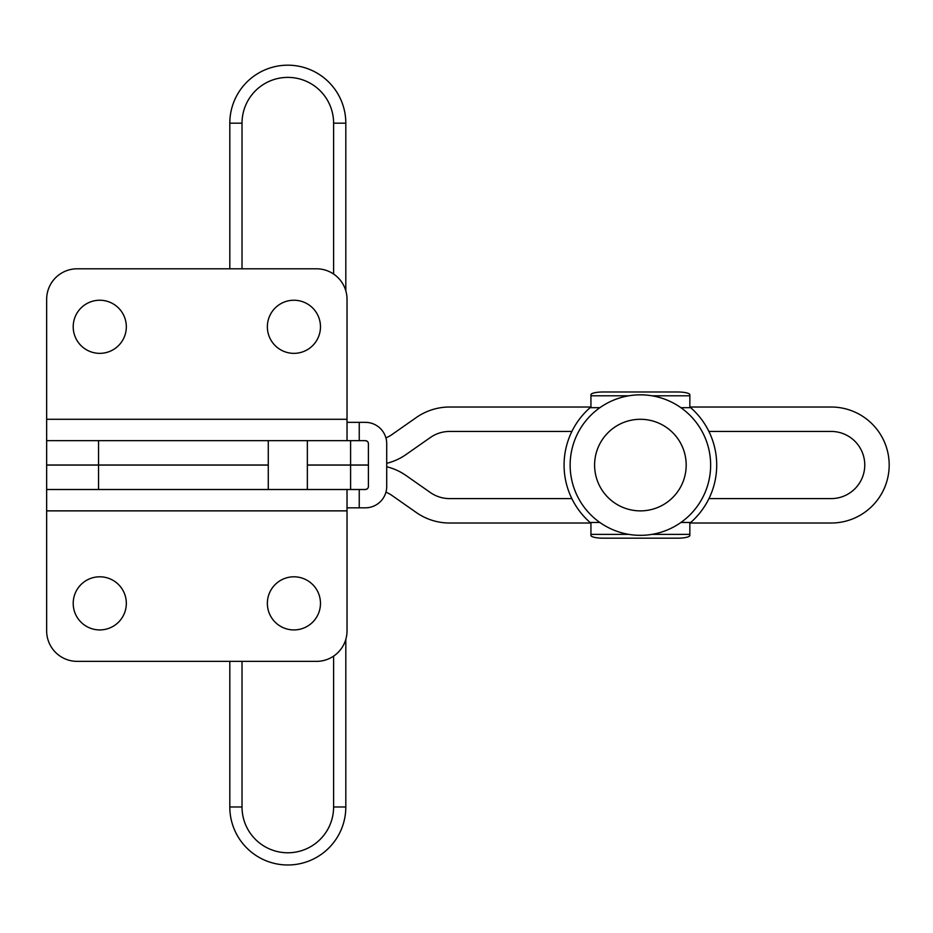 <?xml version="1.0" encoding="UTF-8"?>
<svg xmlns="http://www.w3.org/2000/svg" width="933" height="933" viewBox="0 0 933 933"><rect width="100%" height="100%" fill="white"/><g stroke="black" fill="none" stroke-linecap="round" stroke-linejoin="round"><path stroke-width="1.4" d="M99.761 353.35A26.556 26.556 0 0 1 73.206 326.795A26.556 26.556 0 0 1 99.761 300.239A26.556 26.556 0 0 1 126.328 326.795A26.556 26.556 0 0 1 99.761 353.35M293.918 353.35A26.556 26.556 0 0 1 267.363 326.795A26.556 26.556 0 0 1 293.918 300.239A26.556 26.556 0 0 1 320.474 326.795A26.556 26.556 0 0 1 293.918 353.35M99.761 576.804A26.556 26.556 0 0 0 73.206 603.371A26.556 26.556 0 0 0 99.761 629.927A26.556 26.556 0 0 0 126.328 603.371A26.556 26.556 0 0 0 99.761 576.804M293.918 576.804A26.556 26.556 0 0 0 267.363 603.371A26.556 26.556 0 0 0 293.918 629.927A26.556 26.556 0 0 0 320.474 603.371A26.556 26.556 0 0 0 293.918 576.804M347.029 507.82L365.351 507.82A21.366 21.366 0 0 0 386.717 486.455L386.717 443.711A21.366 21.366 0 0 0 365.351 422.346L347.029 422.346M347.029 440.656L46.65 440.656L46.65 299.318A30.532 30.532 0 0 1 77.182 268.797L316.509 268.797A30.532 30.532 0 0 1 347.029 299.318L347.029 440.656L359.24 440.656L359.24 422.346M347.029 489.498L347.029 630.836A30.532 30.532 0 0 1 316.509 661.369L77.182 661.369A30.532 30.532 0 0 1 46.65 630.836L46.65 489.498L365.351 489.498A3.056 3.056 0 0 0 368.407 486.455L368.407 443.711A3.056 3.056 0 0 0 365.351 440.656L359.24 440.656M365.351 422.346L367.567 422.462M365.351 440.656L367.089 441.204M367.089 488.95L365.351 489.498M345.816 639.385L345.816 806.975A57.998 57.998 0 0 1 287.807 864.984A57.998 57.998 0 0 0 345.816 806.975L333.606 806.975L333.606 656.132M229.81 268.797L229.81 123.179A57.998 57.998 0 0 1 287.807 65.182A57.998 57.998 0 0 1 345.816 123.179L345.816 290.769M242.02 661.369L242.02 806.975L229.81 806.975A57.998 57.998 0 0 0 287.807 864.984A57.998 57.998 0 0 1 229.81 806.975L229.81 661.369M307.354 465.019L368.407 465.019M350.598 440.656L350.598 465.019M368.407 465.077L307.354 465.077M350.598 465.077L350.598 489.498M690.07 523.016L831.186 523.016A57.998 57.998 0 0 0 889.184 465.019A57.998 57.998 0 0 0 831.186 407.021L689.919 407.021M590.869 407.021L449.601 407.021A57.998 57.998 0 0 0 416.34 417.506L392.035 434.521A33.576 33.576 0 0 1 385.912 437.915M590.729 523.016L449.601 523.016A57.998 57.998 0 0 1 416.34 512.532L392.117 495.575A33.576 33.576 0 0 0 385.947 492.158M386.717 463.316A57.998 57.998 0 0 0 406.042 454.534L430.346 437.519A33.576 33.576 0 0 1 449.601 431.443L571.894 431.443M708.893 431.443L831.186 431.443A33.576 33.576 0 0 1 864.763 465.019A33.576 33.576 0 0 1 831.186 498.595L708.963 498.595M571.836 498.595L449.601 498.595A33.576 33.576 0 0 1 430.346 492.531L406.123 475.573A57.998 57.998 0 0 0 386.717 466.757M98.548 465.077L46.65 465.077L46.65 489.498L98.548 489.498L98.548 465.077L268.272 465.077M46.65 440.656L46.65 465.019L268.272 465.019M98.548 440.656L98.548 465.019M594.601 465.077A45.787 45.787 0 0 1 640.4 419.29A45.787 45.787 0 0 1 686.187 465.077A45.787 45.787 0 0 1 640.4 510.876A45.787 45.787 0 0 1 594.601 465.077M570.145 465.077A70.243 70.243 0 0 1 640.4 394.834A70.243 70.243 0 0 1 710.643 465.077A70.243 70.243 0 0 1 640.4 535.332A70.243 70.243 0 0 1 570.145 465.077M689.849 406.636L690.7 407.686A76.319 76.319 0 0 1 690.7 522.468L689.849 523.53M590.939 523.53L590.088 522.468A76.319 76.319 0 0 1 590.088 407.686L590.939 406.636M680.903 522.468L690.7 522.468L689.849 523.203L689.849 535.425L689.849 534.364L651.957 534.364M603.15 391.988L677.638 391.988L603.15 391.988A12.211 2.752 -0 0 0 590.939 394.729L590.939 395.79L628.842 395.79M677.638 391.988A12.211 2.752 -0 0 1 689.849 394.729L689.849 406.951L690.7 407.686L680.903 407.686M599.884 407.686L590.088 407.686L590.939 406.951L590.939 395.79M689.849 535.425A12.211 2.752 180 0 1 677.638 538.178L603.15 538.178A12.211 2.752 180 0 1 590.939 535.425L590.939 523.203L590.088 522.468L599.884 522.468M359.24 507.82L359.24 489.498M46.65 510.876L347.029 510.876M347.029 419.29L46.65 419.29M242.02 806.975A45.787 45.787 0 0 0 287.807 852.774A45.787 45.787 0 0 0 333.606 806.975M242.02 268.797L242.02 123.179L242.02 268.797M333.606 274.034L333.606 123.179A45.787 45.787 0 0 0 287.807 77.392A45.787 45.787 0 0 0 242.02 123.179L229.81 123.179M345.816 123.179L333.606 123.179M628.842 534.364L590.939 534.364M651.957 395.79L689.849 395.79M307.354 489.498L307.354 440.656M268.272 489.498L268.272 440.656"/></g></svg>
